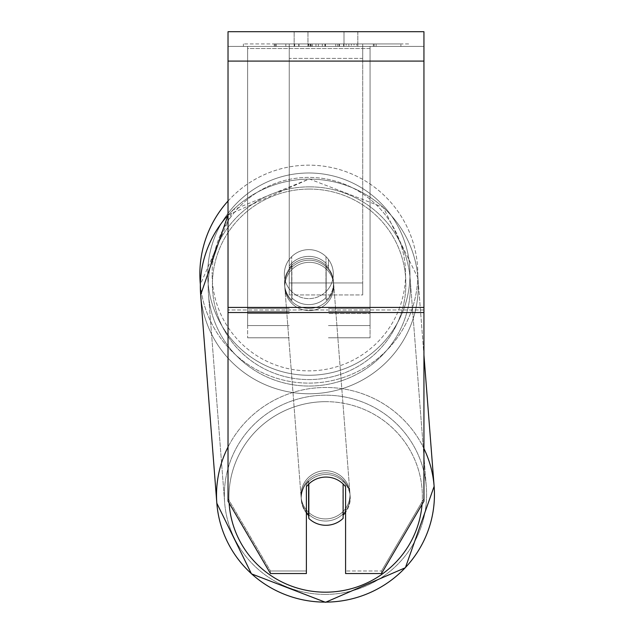 <?xml version="1.0" encoding="UTF-8"?>
<svg xmlns="http://www.w3.org/2000/svg" width="634" height="634" viewBox="0 0 634 634"><rect width="100%" height="100%" fill="white"/><g stroke="black" fill="none" stroke-linecap="round" stroke-linejoin="round"><path stroke-width="0.48" stroke-dasharray="3.17 2.38" d="M289.247 266.026A24.488 24.116 0 0 1 328.436 266.026L328.436 259.441A24.488 24.488 0 0 0 289.247 259.441L289.247 268.15A24.488 24.116 0 0 1 328.436 268.15L328.436 259.441A24.488 24.488 0 0 0 289.247 259.441L289.247 268.15A24.488 24.116 180 0 1 328.436 268.15L328.436 259.441A24.488 24.488 0 0 0 289.247 259.441L289.247 266.026A24.488 24.116 180 0 1 308.837 256.382A24.488 24.116 -4.4 0 1 325.979 263.237L326.177 265.781A24.488 24.116 -4.4 0 1 326.177 300.231L325.979 297.679A24.488 24.116 -4.4 0 1 291.703 297.758L291.902 300.31A24.488 24.116 -4.4 0 1 291.902 265.868L291.703 263.316A24.488 24.116 -4.4 0 1 308.837 256.382A24.488 24.116 180 0 1 328.436 266.026L328.436 259.441A24.488 24.488 0 0 0 289.247 259.441L289.247 266.026M370.066 48.517L370.066 337.803L370.066 46.393L370.066 337.803L370.066 46.393L370.066 48.517L247.617 48.517L247.617 337.803L247.617 46.393L247.617 325.559L247.617 46.393L247.617 325.559L247.617 46.393L247.617 48.517L370.066 48.517L370.066 313.521L328.436 313.521L370.066 313.521L370.066 311.397L370.066 325.559L370.066 46.393L247.617 46.393L247.617 337.803L247.617 46.393L370.066 46.393L247.617 46.393L370.066 46.393L370.066 325.559L370.066 48.517M325.654 472.805A24.488 24.116 -4.4 0 1 350.063 495.027A24.488 24.116 -4.4 0 1 325.654 521.037A24.488 24.116 -4.4 0 1 301.237 498.815A24.488 24.116 -4.4 0 1 325.654 472.805A24.488 24.116 175.6 0 1 350.063 495.027A24.488 24.116 175.6 0 1 325.654 521.037A24.488 24.116 175.6 0 1 301.237 498.815A24.488 24.116 175.6 0 1 325.654 472.805M306.388 513.009A24.488 24.116 -4.4 0 1 308.607 481.016L308.837 483.972A24.488 24.116 175.6 0 1 325.979 477.061A24.488 24.116 -4.4 0 1 343.121 483.908L343.121 483.972M317.285 478.646A24.488 24.116 -4.4 0 1 325.979 477.061A24.488 24.116 175.6 0 1 343.121 483.908L342.891 515.379A24.488 24.116 -4.4 0 0 343.121 515.157M308.607 484.194L308.607 481.016A24.488 24.116 175.6 0 0 301.332 500.091L301.237 498.815L301.332 500.091A24.488 24.116 175.6 0 0 308.607 515.458L308.837 518.438A24.488 24.116 175.6 0 0 343.121 518.358L342.891 480.937A24.488 24.116 -4.4 0 1 345.578 512.312M309.138 260.209A24.488 24.116 -4.4 0 1 333.555 282.423A24.488 24.116 -4.4 0 1 309.138 308.441A24.488 24.116 -4.4 0 1 284.721 286.219A24.488 24.116 -4.4 0 1 309.138 260.209A24.488 24.116 175.6 0 1 333.555 282.423A24.488 24.116 175.6 0 1 309.138 308.441A24.488 24.116 175.6 0 1 284.721 286.219A24.488 24.116 175.6 0 1 309.138 260.209M291.703 263.316L291.703 297.758A24.488 24.116 175.6 0 0 325.979 297.679L325.979 263.237A24.488 24.116 175.6 0 0 291.703 263.316L291.902 300.31L291.703 263.316M326.177 265.781L326.177 300.231A24.488 24.116 175.6 0 0 333.452 281.147L333.555 282.423L333.452 281.147A24.488 24.116 175.6 0 0 326.177 265.781L326.177 300.231L326.177 265.781M309.305 310.565A24.488 24.116 -4.4 0 1 284.888 288.343A24.488 24.116 -4.4 0 1 309.305 262.333A24.488 24.116 -4.4 0 1 333.722 284.555A24.488 24.116 -4.4 0 1 309.305 310.565A24.488 24.116 175.6 0 1 284.888 288.343A24.488 24.116 175.6 0 1 309.305 262.333A24.488 24.116 175.6 0 1 333.722 284.555A24.488 24.116 175.6 0 1 309.305 310.565M325.488 518.913A24.488 24.116 -4.4 0 1 301.071 496.691A24.488 24.116 -4.4 0 1 325.488 470.682A24.488 24.116 -4.4 0 1 349.905 492.903A24.488 24.116 -4.4 0 1 325.488 518.913A24.488 24.116 175.6 0 1 301.071 496.691A24.488 24.116 175.6 0 1 325.488 470.682A24.488 24.116 175.6 0 1 349.905 492.903A24.488 24.116 175.6 0 1 325.488 518.913M325.488 594.399A101.139 99.593 -4.4 0 1 224.65 502.627A101.139 99.593 -4.4 0 1 325.488 395.196A101.139 99.593 -4.4 0 1 426.317 486.967A101.139 99.593 -4.4 0 1 325.488 594.399A101.139 99.593 175.6 0 1 224.65 502.627A101.139 99.593 175.6 0 1 325.488 395.196A101.139 99.593 175.6 0 1 426.317 486.967A101.139 99.593 175.6 0 1 325.488 594.399M309.305 186.848A101.139 99.593 -4.4 0 1 410.135 278.619A101.139 99.593 -4.4 0 1 309.305 386.051A101.139 99.593 -4.4 0 1 208.467 294.279A101.139 99.593 -4.4 0 1 309.305 186.848A101.139 99.593 175.6 0 1 410.135 278.619A101.139 99.593 175.6 0 1 309.305 386.051A101.139 99.593 175.6 0 1 208.467 294.279A101.139 99.593 175.6 0 1 309.305 186.848M408.581 43.944L243.385 43.944L408.581 43.944L408.581 46.393L243.385 46.393L408.581 46.393M243.385 43.944L243.385 46.393M423.94 46.393L228.026 46.393L228.026 31.7L228.026 61.086L228.026 31.7L423.94 31.7L423.94 46.393L228.026 46.393L228.026 501.193L228.026 309.986L228.026 498.641L270.441 570.988L228.026 498.641L228.026 501.193L270.441 573.54L270.441 570.988L270.441 573.54L306.388 573.54L306.388 486.722A24.488 24.116 180 0 1 345.578 486.722L345.578 484.17A24.488 24.116 180 0 0 306.388 484.17L306.388 570.988L270.441 570.988L306.388 570.988L306.388 573.54L306.388 484.17A24.488 24.116 0 0 1 345.578 484.17L345.578 573.54L381.525 573.54L381.525 570.988L345.578 570.988L381.525 570.988L381.525 573.54L423.94 501.193L423.94 46.393M318.339 46.393L374.171 46.393L318.339 46.393L318.339 43.944L276.218 43.944L276.218 46.393L374.171 46.393L276.131 46.393L374.171 46.393L276.218 46.393L276.218 43.944L346.188 43.944L346.188 46.393L346.188 43.944L374.171 43.944L374.171 46.393L374.171 43.944L276.131 43.944L276.131 46.393L276.131 43.944L374.171 43.944L374.171 46.393L374.171 43.944L356.791 43.944L356.791 46.393L356.791 43.944L374.171 43.944L374.171 46.393L374.171 43.944L276.218 43.944L276.218 46.393L276.218 43.944L374.171 43.944L374.171 46.393L374.171 43.944L318.339 43.944M344 46.393L294.144 46.393L357.822 46.393L344 46.393L344 31.7L357.822 31.7L294.144 31.7L357.822 31.7L344 31.7L344 46.393M294.144 46.393L307.966 46.393L294.144 46.393L294.144 31.7L294.144 46.393M362.719 46.393L289.247 46.393L400.886 46.393L289.247 46.393L289.247 43.944L289.247 294.953L289.247 46.393L362.719 46.393L362.719 43.944L362.719 46.393L362.719 43.944L289.247 43.944L362.719 43.944L362.719 46.393L362.719 43.944L400.886 43.944L400.886 46.393L400.886 43.944L289.247 43.944L362.719 43.944L362.719 282.946L289.247 282.946L289.247 46.393L289.247 58.391L362.719 58.391L362.719 46.393L362.719 294.953L289.247 294.953L289.247 58.391L362.719 58.391L362.719 46.393M354.026 46.393L274.26 46.393L354.026 46.393L354.026 43.944L376.136 43.944L376.136 46.393M307.966 46.393L307.966 31.7L307.966 46.393M423.94 307.435L423.94 61.086L423.94 312.538L423.94 307.435L228.026 307.435M423.94 498.641L423.94 309.986L423.94 501.193L423.94 498.641L381.525 570.988L423.94 498.641M308.703 43.944L373.347 43.944L275.188 43.944L308.703 43.944L308.703 46.393L373.347 46.393L308.703 46.393M285.839 43.944L285.839 46.393M275.188 43.944L275.188 46.393L275.188 43.944M373.347 43.944L373.347 46.393L343.62 46.393L373.347 46.393L373.347 43.944M343.62 43.944L343.62 46.393L343.62 43.944M339.127 43.944L339.127 46.393M400.886 43.944L362.719 43.944L400.886 43.944M308.116 43.944L335.79 43.944L308.116 43.944L308.116 46.393L335.79 46.393L308.116 46.393M335.79 43.944L335.79 46.393L335.79 43.944M311.904 43.944L324.917 43.944L311.904 43.944L311.904 46.393L299.026 46.393L324.917 46.393L311.904 46.393M376.136 43.944L274.26 43.944L310.502 43.944L299.026 43.944L299.026 46.393M299.026 43.944L324.917 43.944L324.917 46.393L324.917 43.944L351.363 43.944L351.363 46.393M337.787 43.944L374.171 43.944L337.787 43.944L337.787 46.393M348.843 43.944L348.843 46.393M374.171 43.944L374.171 46.393L374.171 43.944M315.962 43.944L276.218 43.944L276.218 46.393L276.218 43.944L315.962 43.944L315.962 46.393M274.26 43.944L274.26 46.393M294.691 43.944L294.691 46.393M310.502 43.944L310.502 46.393M351.363 43.944L339.467 43.944L339.467 46.393M339.467 43.944L354.026 43.944M310.668 46.393L298.749 46.393L322.302 46.393L310.668 46.393L310.644 43.944L298.749 43.944L298.749 46.393L298.749 43.944L322.302 43.944L322.302 46.393L322.302 43.944L310.668 43.944L310.668 46.393M370.066 46.393L247.617 46.393L370.066 46.393M228.026 201.026A108.977 108.977 0 0 1 417.814 274.134A108.977 108.977 0 0 0 308.837 165.165A108.977 108.977 0 0 0 199.868 274.134A108.977 108.977 0 0 0 308.837 383.11A108.977 108.977 0 0 0 417.814 274.134A108.977 108.977 0 0 1 314.028 382.984A108.977 108.977 0 0 1 200.36 284.492L233.058 209.806L309.273 178.947L383.308 207.389L417.949 278.009A108.977 107.305 -4.4 0 1 309.305 393.769A108.977 107.305 -4.4 0 1 200.661 294.889A108.977 107.305 175.6 0 1 309.305 179.129A108.977 107.305 -4.4 0 1 417.949 278.009A108.977 107.305 175.6 0 1 309.305 393.769A108.977 107.305 175.6 0 1 200.661 294.889L216.836 503.238A108.977 107.305 -4.4 0 0 325.488 602.118A108.977 107.305 -4.4 0 0 434.131 486.357A108.977 107.305 -4.4 0 0 325.488 387.477A108.977 107.305 175.6 0 0 228.026 447.025M333.333 274.134A24.488 24.488 0 0 1 308.837 298.622A24.488 24.488 0 0 1 284.349 274.134A24.488 24.488 0 0 1 308.837 249.645A24.488 24.488 0 0 1 325.987 291.624A24.488 24.488 0 0 1 284.349 274.134A24.488 24.488 0 0 1 325.987 256.651L325.987 291.624A24.488 24.488 0 0 1 291.695 291.624L291.695 256.651A24.488 24.488 0 0 1 333.333 274.134A24.488 24.488 0 0 1 308.837 298.622A24.488 24.488 0 0 1 284.349 274.134A24.488 24.488 0 0 1 308.837 249.645A24.488 24.488 0 0 1 325.987 291.624L325.987 256.651A24.488 24.488 0 0 1 308.837 298.622A24.488 24.488 0 0 1 291.695 256.651L291.695 291.624A24.488 24.488 0 0 1 308.837 249.645A24.488 24.488 0 0 1 333.333 274.134A24.488 24.488 0 0 1 308.837 298.622A24.488 24.488 0 0 1 284.349 274.134A24.488 24.488 0 0 1 308.837 249.645A24.488 24.488 0 0 1 333.333 274.134M325.987 256.651L325.987 291.624L325.987 256.651M291.695 291.624L291.695 256.651L291.695 291.624M207.706 274.134A101.139 101.139 0 0 1 308.837 172.995A101.139 101.139 0 0 1 409.976 274.134A101.139 101.139 0 0 1 308.837 375.273A101.139 101.139 0 0 1 207.706 274.134A101.139 101.139 0 0 1 308.837 172.995A101.139 101.139 0 0 1 409.976 274.134A101.139 101.139 0 0 1 308.837 375.273A101.139 101.139 0 0 1 207.706 274.134M342.891 480.937A24.488 24.116 175.6 0 1 342.891 515.379L342.891 480.937M308.837 518.438L308.837 483.988L308.607 515.458M291.902 300.31A24.488 24.116 175.6 0 1 291.902 265.868L291.902 300.31M362.719 294.953L362.719 58.391L362.719 294.953L289.247 294.953L289.247 282.946L362.719 282.946L362.719 294.953M289.247 313.521L247.617 313.521L289.247 313.521M289.247 308.417L247.617 308.417L289.247 308.417M289.247 311.397L247.617 311.397L289.247 311.397M370.066 308.417L328.436 308.417L370.066 308.417M370.066 311.397L328.436 311.397L370.066 311.397M229.12 503.047A96.733 95.251 -4.4 0 1 325.654 401.663A96.733 95.251 -4.4 0 1 422.054 504.402M228.026 215.156A108.977 107.305 -4.4 0 1 309.305 179.129A108.977 107.305 175.6 0 1 417.949 278.009L423.94 355.088M309.138 189.067A96.733 95.251 175.6 0 0 212.422 284.547A96.733 95.251 175.6 0 0 309.138 379.584A96.733 95.251 175.6 0 0 405.855 284.095A96.733 95.251 175.6 0 0 309.138 189.067A96.733 95.251 -4.4 0 0 212.422 284.547A96.733 95.251 -4.4 0 0 309.138 379.584A96.733 95.251 -4.4 0 0 405.855 284.095A96.733 95.251 -4.4 0 0 309.138 189.067M423.94 448.571A108.977 107.305 175.6 0 0 325.488 387.477A108.977 107.305 -4.4 0 0 216.836 503.238L216.836 503.238M423.94 309.986L228.026 309.986L423.94 309.986M423.94 61.086L228.026 61.086M423.94 312.538L228.026 312.538M308.98 43.944L308.98 46.393M310.922 43.944L310.922 46.393M312.182 43.944L312.182 46.393M325.472 43.944L325.472 46.393M325.194 43.944L325.194 46.393L325.194 43.944M324.917 43.944L324.917 46.393M310.383 43.944L310.383 46.393M405.57 274.134A96.733 96.733 0 0 1 308.837 370.866A96.733 96.733 0 0 1 212.113 274.134A96.733 96.733 0 0 0 308.837 370.866A96.733 96.733 0 0 0 405.57 274.134A96.733 96.733 0 0 0 308.837 177.409A96.733 96.733 0 0 0 212.113 274.134A96.733 96.733 0 0 1 308.837 177.409A96.733 96.733 0 0 1 405.57 274.134M325.654 401.663A96.733 95.251 175.6 0 1 422.371 496.699A96.733 95.251 175.6 0 1 325.654 592.18A96.733 95.251 175.6 0 1 228.929 497.151A96.733 95.251 175.6 0 1 325.654 401.663M247.617 337.803L289.247 337.803L247.617 337.803M289.247 325.559L247.617 325.559L289.247 325.559M328.436 337.803L370.066 337.803L328.436 337.803M370.066 325.559L328.436 325.559L370.066 325.559M228.026 215.013L309.273 178.947L383.316 207.397L417.949 278.009L434.131 486.357M350.063 495.027L350.166 496.303L350.063 495.027M284.721 286.219L284.626 284.943L284.721 286.219M284.888 288.343L301.071 496.691L284.888 288.343M333.722 284.555L349.905 492.903L333.722 284.555M410.135 278.619L426.317 486.967L410.135 278.619M208.467 294.279L224.65 502.627L208.467 294.279M357.822 31.7L357.822 46.393L357.822 31.7"/><path stroke-width="0.95" d="M343.121 483.972L343.121 518.358A24.488 24.116 -4.4 0 1 308.837 518.438L308.837 483.972A24.488 24.116 -4.4 0 1 317.285 478.646M306.388 513.009A24.488 24.116 -4.4 0 0 308.607 515.458L308.837 518.438M345.578 512.312A24.488 24.116 -4.4 0 1 343.121 515.157M308.607 515.458L308.607 484.194M423.94 312.538L423.94 31.7L228.026 31.7L228.026 501.193L270.441 573.54L306.388 573.54L306.388 486.722A24.488 24.116 0 0 1 345.578 486.722L345.578 573.54L381.525 573.54L423.94 501.193L423.94 312.538L228.026 312.538M228.026 215.156A108.977 107.305 -4.4 0 0 200.661 294.889L200.36 284.492A108.977 108.977 0 0 1 228.026 201.026M228.026 447.025A108.977 107.305 175.6 0 0 216.836 503.238A108.977 107.305 175.6 0 0 325.488 602.118A108.977 107.305 175.6 0 0 434.131 486.357A108.977 107.305 175.6 0 0 423.94 448.571M422.054 504.402A96.733 95.251 -4.4 0 1 325.654 592.18A96.733 95.251 -4.4 0 1 229.12 503.047M423.94 61.086L228.026 61.086M423.94 307.435L228.026 307.435M216.836 503.238L251.476 573.849L325.511 602.3L405.403 567.707L434.131 486.357L405.403 567.707L325.511 602.3L251.476 573.857L216.836 503.238L200.661 294.889L228.026 215.013M423.94 355.088L434.131 486.357"/></g></svg>
